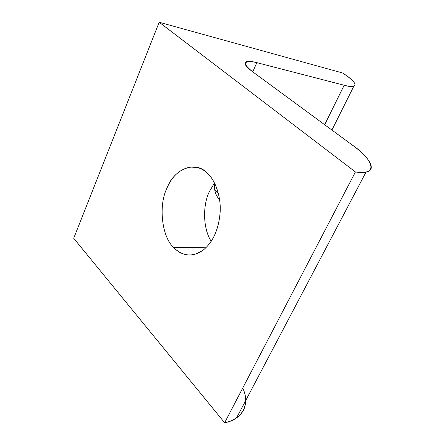 <?xml version="1.0" encoding="UTF-8"?>
<svg xmlns="http://www.w3.org/2000/svg" width="445" height="445" viewBox="0 0 445 445"><rect width="100%" height="100%" fill="white"/><g stroke="black" fill="none" stroke-linecap="round" stroke-linejoin="round"><path stroke-width="0.67" d="M214.729 189.659L218.206 192.891L214.729 189.659M207.042 172.944C202.392 168.583 196.918 166.591 190.627 166.97C179.952 169.056 172.07 176.098 166.975 188.102C158.325 205.184 161.707 236.796 173.611 247.459L205.924 247.793L173.611 247.459C179.652 253.85 186.705 256.159 194.777 254.39L202.503 250.663C212.716 242.664 218.584 230.02 220.108 212.732C221.293 197.291 215.564 180.219 207.042 172.944C215.564 180.219 221.293 197.291 220.108 212.732C218.584 230.02 212.716 242.664 202.503 250.663C192.068 257.31 182.439 256.242 173.611 247.459C161.707 236.796 158.325 205.184 166.975 188.102C173.7 169.239 195.277 160.172 207.042 172.944M211.208 241.351C202.798 228.469 202.653 204.867 209.406 191.545L214.473 182.984L209.406 191.545C202.653 204.867 202.798 228.469 211.208 241.351M214.562 183.162L214.462 186.917C214.685 192.129 216.387 196.356 219.569 199.61C216.387 196.356 214.685 192.129 214.462 186.917L214.562 183.162M242.703 388.118C250.674 404.082 242.002 419.813 224.642 422.75L73.709 238.286L159.182 22.25L73.709 238.286L224.642 422.75L355.433 171.948L159.182 22.25L342.594 72.98C353.425 80.133 357.135 84.606 353.731 86.386C351.706 86.764 348.524 86.386 344.185 85.245L324.655 124.717L344.185 85.245L256.854 62.656L252.732 71.834L256.854 62.656C252.404 61.477 249.016 61.099 246.691 61.516C243.265 62.862 245.273 66.299 252.71 71.823L351.906 144.753C368.365 156.401 377.744 170.001 366.107 171.948C363.281 172.515 359.721 172.515 355.433 171.948L224.642 422.75C229.158 421.81 233.136 420.175 236.584 417.849C242.57 413.628 245.601 407.876 245.668 400.6M344.185 85.245C359.849 89.745 357.741 82.514 342.594 72.98L159.182 22.25L355.433 171.948C378.79 175.92 374.145 160.022 351.906 144.753L252.71 71.823C241.518 62.656 242.898 59.602 256.854 62.656L344.185 85.245M190.627 166.97L198.503 167.832M219.541 199.438L218.562 198.52M353.731 86.386L331.914 130.057M246.691 61.516L245.312 64.625M366.107 171.948L236.584 417.849"/></g></svg>
